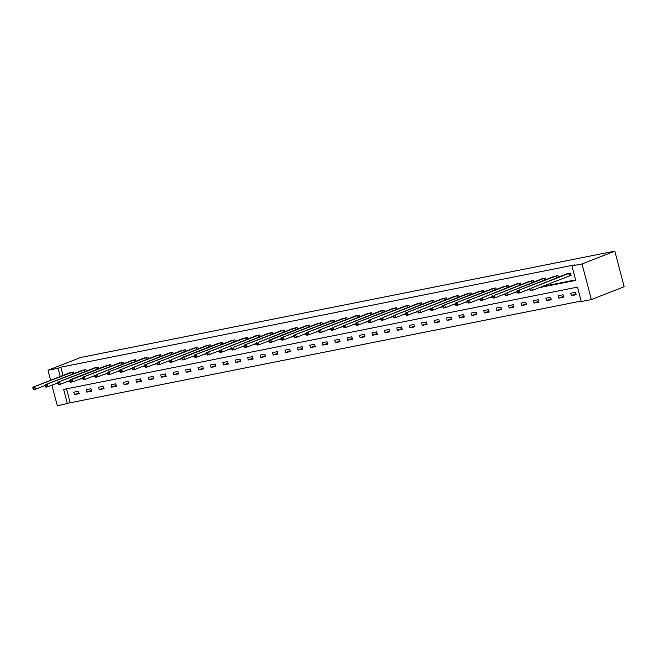 <?xml version="1.0" encoding="UTF-8"?>
<svg xmlns="http://www.w3.org/2000/svg" width="657" height="657" viewBox="0 0 657 657"><rect width="100%" height="100%" fill="white"/><g stroke="black" fill="none" stroke-linecap="round" stroke-linejoin="round"><path stroke-width="0.99" d="M66.513 388.845L70.168 402.782L57.323 405.862L51.911 385.199M67.441 403.841L63.655 389.412L577.478 287.125L581.264 301.555L591.382 299.543L624.15 286.739L614.812 251.138L80.762 357.457L47.986 370.261L58.103 368.248L60.272 376.518M70.168 402.782L581.133 301.054M575.483 292.316L570.703 293.26L571.335 295.666L576.115 294.714L575.483 292.316M563.057 294.788L558.286 295.74L558.91 298.138L563.69 297.194L563.057 294.788M550.64 297.26L545.86 298.212L546.493 300.619L551.264 299.666L550.64 297.26M538.214 299.732L533.435 300.684L534.067 303.091L538.847 302.138L538.214 299.732M525.789 302.204L521.009 303.156L521.642 305.562L526.421 304.61L525.789 302.204M513.363 304.676L508.584 305.628L509.216 308.034L513.996 307.082L513.363 304.676M500.946 307.156L496.166 308.1L496.799 310.506L501.57 309.554L500.946 307.156M488.521 309.628L483.741 310.58L484.373 312.978L489.153 312.034L488.521 309.628M476.095 312.1L471.315 313.052L471.948 315.459L476.727 314.506L476.095 312.1M463.67 314.572L458.89 315.524L459.522 317.931L464.302 316.978L463.67 314.572M451.252 317.044L446.473 317.996L447.105 320.402L451.876 319.45L451.252 317.044M438.827 319.516L434.047 320.468L434.679 322.874L439.459 321.922L438.827 319.516M426.401 321.987L421.622 322.94L422.254 325.346L427.034 324.394L426.401 321.987M413.976 324.468L409.196 325.412L409.828 327.818L414.608 326.874L413.976 324.468M401.55 326.94L396.779 327.892L397.403 330.29L402.183 329.346L401.55 326.94M389.133 329.412L384.353 330.364L384.986 332.771L389.765 331.818L389.133 329.412M376.707 331.884L371.928 332.836L372.56 335.242L377.34 334.29L376.707 331.884M364.282 334.356L359.502 335.308L360.135 337.714L364.914 336.762L364.282 334.356M351.856 336.827L347.085 337.78L347.709 340.186L352.489 339.234L351.856 336.827M339.439 339.308L334.659 340.252L335.292 342.658L340.063 341.706L339.439 339.308M327.014 341.78L322.234 342.732L322.866 345.13L327.646 344.186L327.014 341.78M314.588 344.252L309.808 345.204L310.441 347.61L315.22 346.658L314.588 344.252M302.163 346.724L297.391 347.676L298.015 350.082L302.795 349.13L302.163 346.724M289.745 349.195L284.966 350.148L285.598 352.554L290.369 351.602L289.745 349.195M277.32 351.667L272.54 352.62L273.172 355.026L277.952 354.074L277.32 351.667M264.894 354.148L260.115 355.092L260.747 357.498L265.527 356.546L264.894 354.148M252.469 356.62L247.689 357.564L248.321 359.97L253.101 359.026L252.469 356.62M240.051 359.092L235.272 360.044L235.904 362.45L240.676 361.498L240.051 359.092M227.626 361.564L222.846 362.516L223.479 364.922L228.258 363.97L227.626 361.564M215.2 364.035L210.421 364.988L211.053 367.394L215.833 366.442L215.2 364.035M202.775 366.507L197.995 367.46L198.628 369.866L203.407 368.914L202.775 366.507M190.358 368.979L185.578 369.932L186.21 372.338L190.982 371.386L190.358 368.979M177.932 371.46L173.152 372.404L173.785 374.81L178.564 373.858L177.932 371.46M165.507 373.932L160.727 374.884L161.359 377.282L166.139 376.338L165.507 373.932M153.081 376.404L148.301 377.356L148.934 379.762L153.713 378.81L153.081 376.404M140.655 378.875L135.884 379.828L136.508 382.234L141.288 381.282L140.655 378.875M128.238 381.347L123.459 382.3L124.091 384.706L128.871 383.754L128.238 381.347M115.813 383.819L111.033 384.772L111.665 387.178L116.445 386.226L115.813 383.819M103.387 386.3L98.607 387.244L99.24 389.65L104.02 388.698L103.387 386.3M90.962 388.772L86.19 389.716L86.814 392.122L91.594 391.178L90.962 388.772M78.544 391.243L73.765 392.196L74.397 394.602L79.169 393.65L78.544 391.243M539.216 287.659L575.713 280.391L571.927 265.962L574.661 264.894L60.83 367.181L63.006 375.451M541.943 286.592L575.581 279.89M569.775 275.735L571.064 275.48L570.432 273.074L565.718 274.265M558.425 277.114L558.015 275.546L553.301 276.737M546 279.586L545.589 278.018L540.875 279.209M533.574 282.067L533.164 280.49L528.45 281.689M521.157 284.538L520.738 282.962L516.024 284.161M508.732 287.01L508.321 285.442L503.607 286.633M496.306 289.482L495.895 287.914L491.181 289.105M483.881 291.954L483.47 290.386L478.756 291.577M471.463 294.426L471.044 292.858L466.33 294.049M459.038 296.898L458.627 295.33L453.913 296.521M446.612 299.378L446.202 297.802L441.488 299.001M434.187 301.85L433.776 300.274L429.062 301.473M421.769 304.322L421.351 302.754L416.637 303.945M409.344 306.794L408.933 305.226L404.211 306.417M396.918 309.266L396.508 307.698L391.794 308.889M384.493 311.738L384.082 310.17L379.368 311.361M372.067 314.218L371.657 312.642L366.943 313.841M359.65 316.69L359.239 315.114L354.517 316.313M347.225 319.162L346.814 317.594L342.1 318.785M334.799 321.634L334.388 320.066L329.674 321.257M322.373 324.106L321.963 322.538L317.249 323.729M309.956 326.578L309.537 325.01L304.823 326.2M297.531 329.05L297.12 327.482L292.406 328.672M285.105 331.53L284.695 329.954L279.981 331.153M272.68 334.002L272.269 332.426L267.555 333.625M260.262 336.474L259.844 334.906L255.13 336.097M247.837 338.946L247.426 337.378L242.712 338.569M235.411 341.418L235.001 339.85L230.287 341.04M222.986 343.89L222.575 342.322L217.861 343.512M210.569 346.37L210.15 344.794L205.436 345.993M198.143 348.842L197.732 347.266L193.018 348.465M185.717 351.314L185.307 349.746L180.593 350.937M173.292 353.786L172.881 352.218L168.167 353.409M160.875 356.258L160.456 354.69L155.742 355.88M148.449 358.73L148.039 357.162L143.316 358.352M136.024 361.202L135.613 359.634L130.899 360.824M123.598 363.682L123.188 362.106L118.474 363.305M111.173 366.154L110.762 364.578L106.048 365.777M98.755 368.626L98.345 367.058L93.623 368.248M86.33 371.098L85.919 369.53L81.205 370.72M73.904 373.57L73.494 372.002L68.78 373.192M60.83 367.181L58.103 368.248M571.927 265.962L582.045 263.942L614.812 251.138M47.986 370.261L50.622 380.288M591.382 299.543L582.045 263.942M67.121 381.643L70.283 381.011M79.538 379.163L82.7 378.539M91.964 376.691L95.125 376.067M104.389 374.219L107.551 373.587M116.815 371.747L119.976 371.115M129.232 369.275L132.402 368.643M141.657 366.803L144.819 366.171M154.083 364.323L157.245 363.699M166.508 361.851L169.67 361.227M178.926 359.379L182.096 358.747M191.351 356.907L194.513 356.275M203.777 354.435L206.939 353.803M216.202 351.963L219.364 351.331M228.628 349.483L231.79 348.859M241.045 347.011L244.207 346.387M253.471 344.539L256.632 343.915M265.896 342.067L269.058 341.435M278.322 339.595L281.483 338.963M290.739 337.123L293.901 336.491M303.164 334.651L306.326 334.019M315.59 332.171L318.752 331.547M328.015 329.699L331.177 329.075M340.433 327.227L343.595 326.595M352.858 324.755L356.02 324.123M365.284 322.283L368.446 321.651M377.709 319.811L380.871 319.179M390.127 317.331L393.297 316.707M402.552 314.859L405.714 314.235M414.978 312.387L418.139 311.763M427.403 309.915L430.565 309.283M439.82 307.443L442.99 306.811M452.246 304.971L455.408 304.339M464.671 302.499L467.833 301.867M477.097 300.019L480.259 299.395M489.522 297.547L492.684 296.923M501.94 295.075L505.102 294.443M514.365 292.603L517.527 291.971M526.791 290.131L529.953 289.499M575.893 293.884L571.335 295.666M563.476 296.364L558.91 298.138M551.051 298.836L546.493 300.619M538.625 301.308L534.067 303.091M526.2 303.78L521.642 305.562M513.782 306.252L509.216 308.034M501.357 308.724L496.799 310.506M488.931 311.196L484.373 312.978M476.506 313.676L471.948 315.459M464.088 316.148L459.522 317.931M451.663 318.62L447.105 320.402M439.237 321.092L434.679 322.874M426.812 323.564L422.254 325.346M414.395 326.036L409.828 327.818M401.969 328.516L397.403 330.29M389.544 330.988L384.986 332.771M377.118 333.46L372.56 335.242M364.692 335.932L360.135 337.714M352.275 338.404L347.709 340.186M339.85 340.876L335.292 342.658M327.424 343.348L322.866 345.13M314.999 345.828L310.441 347.61M302.581 348.3L298.015 350.082M290.156 350.772L285.598 352.554M277.73 353.244L273.172 355.026M265.305 355.716L260.747 357.498M252.888 358.188L248.321 359.97M240.462 360.668L235.904 362.45M228.036 363.14L223.479 364.922M215.611 365.612L211.053 367.394M203.194 368.084L198.628 369.866M190.768 370.556L186.21 372.338M178.343 373.028L173.785 374.81M165.917 375.5L161.359 377.282M153.5 377.98L148.934 379.762M141.074 380.452L136.508 382.234M128.649 382.924L124.091 384.706M116.223 385.396L111.665 387.178M103.798 387.868L99.24 389.65M91.38 390.34L86.814 392.122M78.955 392.82L74.397 394.602M569.151 273.328L531.784 287.906L566.95 273.764M571.032 275.332L532.416 290.312L530.421 290.706L530.667 289.023L529.871 289.187L530.125 290.148M530.667 289.023L531.784 287.906L532.416 290.312L530.922 289.983M529.788 288.3L529.871 289.187M556.725 275.8L517.371 290.78L554.524 276.236M529.846 288.932L519.991 292.784L518.003 293.186L518.242 291.494L517.445 291.659L517.7 292.62M518.242 291.494L519.359 290.378L519.991 292.784L518.496 292.464M517.371 290.78L517.445 291.659M544.3 278.272L506.933 292.858L542.099 278.716M517.42 291.404L507.565 295.256L505.578 295.658L505.816 293.975L505.019 294.131L505.274 295.092M505.816 293.975L506.933 292.858L507.565 295.256L506.071 294.936M504.946 293.252L505.019 294.131M531.874 280.744L494.516 295.33L529.673 281.188M505.003 293.884L495.14 297.736L493.152 298.13L493.391 296.447L492.602 296.603L492.849 297.564M493.391 296.447L494.516 295.33L495.14 297.736L493.645 297.407M492.52 295.724L492.602 296.603M519.449 283.224L482.09 297.802L517.256 283.66M492.578 296.356L482.723 300.208L480.727 300.602L480.973 298.919L480.177 299.075L480.423 300.035M480.973 298.919L482.09 297.802L482.723 300.208L481.22 299.879M480.095 298.196L480.177 299.075M507.032 285.696L467.677 300.668L504.831 286.132M480.152 298.828L470.297 302.68L468.31 303.074L468.548 301.391L467.751 301.547L468.006 302.516M468.548 301.391L469.665 300.274L470.297 302.68L468.802 302.351M467.677 300.668L467.751 301.547M494.606 288.168L455.252 303.14L492.405 288.604M467.727 301.3L457.872 305.152L455.884 305.546L456.122 303.863L455.326 304.027L455.58 304.988M456.122 303.863L457.239 302.746L457.872 305.152L456.377 304.823M455.252 303.14L455.326 304.027M482.181 290.64L442.826 305.62L479.98 291.076M455.309 303.772L445.446 307.624L443.459 308.018L443.697 306.334L442.9 306.499L443.155 307.46M443.697 306.334L444.822 305.218L445.446 307.624L443.951 307.304M442.826 305.62L442.9 306.499M469.755 293.112L432.396 307.69L467.562 293.556M442.884 306.244L433.029 310.096L431.033 310.498L431.279 308.815L430.483 308.971L430.729 309.932M431.279 308.815L432.396 307.69L433.029 310.096L431.526 309.776M430.401 308.092L430.483 308.971M457.338 295.584L419.971 310.17L455.137 296.028M430.458 308.724L420.603 312.568L418.608 312.97L418.854 311.287L418.057 311.443L418.312 312.404M418.854 311.287L419.971 310.17L420.603 312.568L419.109 312.247M417.983 310.564L418.057 311.443M444.912 298.064L405.558 313.036L442.711 298.5M418.033 311.196L408.178 315.048L406.19 315.442L406.428 313.759L405.632 313.915L405.886 314.875M406.428 313.759L407.545 312.642L408.178 315.048L406.683 314.719M405.558 313.036L405.632 313.915M432.487 300.536L395.128 315.114L430.286 300.972M405.615 313.668L395.752 317.52L393.765 317.914L394.003 316.231L393.206 316.387L393.461 317.347M394.003 316.231L395.128 315.114L395.752 317.52L394.257 317.191M393.132 315.508L393.206 316.387M420.061 303.008L382.703 317.586L417.86 303.444M393.19 316.14L383.335 319.992L381.339 320.386L381.586 318.702L380.789 318.867L381.035 319.828M381.586 318.702L382.703 317.586L383.335 319.992L381.832 319.663M380.707 317.98L380.789 318.867M407.644 305.48L368.29 320.452L405.443 305.916M380.764 318.612L370.909 322.464L368.914 322.858L369.16 321.174L368.363 321.339L368.618 322.3M369.16 321.174L370.277 320.058L370.909 322.464L369.415 322.135M368.29 320.452L368.363 321.339M395.218 307.952L355.864 322.932L393.017 308.388M368.339 321.084L358.484 324.936L356.496 325.338L356.735 323.655L355.938 323.811L356.193 324.772M356.735 323.655L357.851 322.53L358.484 324.936L356.989 324.615M355.864 322.932L355.938 323.811M382.793 310.424L345.426 325.01L380.592 310.868M355.913 323.556L346.058 327.408L344.071 327.81L344.309 326.127L343.512 326.283L343.767 327.243M344.309 326.127L345.426 325.01L346.058 327.408L344.564 327.087M343.439 325.404L343.512 326.283M370.367 312.896L333.009 327.482L368.166 313.34M343.496 326.036L333.641 329.888L331.645 330.282L331.892 328.599L331.095 328.755L331.342 329.715M331.892 328.599L333.009 327.482L333.641 329.888L332.138 329.559M331.013 327.876L331.095 328.755M357.95 315.376L318.596 330.348L355.749 315.812M331.071 328.508L321.216 332.36L319.22 332.754L319.466 331.071L318.67 331.227L318.924 332.187M319.466 331.071L320.583 329.954L321.216 332.36L319.721 332.031M318.596 330.348L318.67 331.227M345.525 317.848L306.17 332.82L343.324 318.284M318.645 330.98L308.79 334.832L306.803 335.226L307.041 333.542L306.244 333.699L306.499 334.668M307.041 333.542L308.158 332.426L308.79 334.832L307.295 334.503M306.17 332.82L306.244 333.699M333.099 320.32L293.745 335.292L330.898 320.756M306.219 333.452L296.364 337.304L294.377 337.698L294.615 336.014L293.819 336.179L294.073 337.14M294.615 336.014L295.732 334.898L296.364 337.304L294.87 336.975M293.745 335.292L293.819 336.179M320.673 322.792L281.319 337.772L318.473 323.228M293.802 335.924L283.947 339.776L281.952 340.17L282.198 338.486L281.401 338.651L281.648 339.612M282.198 338.486L283.315 337.37L283.947 339.776L282.444 339.455M281.319 337.772L281.401 338.651M306.022 325.724L268.894 340.244L270.889 339.841L271.522 342.248L269.526 342.65L269.772 340.967L268.976 341.123L269.23 342.083M308.256 325.264L270.889 339.841L269.772 340.967M281.377 338.396L271.522 342.248L270.027 341.927M268.894 340.244L268.976 341.123M295.831 327.736L258.464 342.322L293.63 328.18M268.951 340.876L259.096 344.72L257.109 345.122L257.347 343.439L256.55 343.595L256.805 344.555M257.347 343.439L258.464 342.322L259.096 344.72L257.601 344.399M256.476 342.716L256.55 343.595M283.405 330.216L244.051 345.188L281.204 330.652M256.526 343.348L246.671 347.2L244.683 347.594L244.921 345.911L244.125 346.067L244.379 347.027M244.921 345.911L246.038 344.794L246.671 347.2L245.176 346.871M244.051 345.188L244.125 346.067M270.98 332.688L233.621 347.266L268.779 333.124M244.108 345.82L234.245 349.672L232.258 350.066L232.496 348.382L231.707 348.538L231.954 349.508M232.496 348.382L233.621 347.266L234.245 349.672L232.75 349.343M231.625 347.66L231.707 348.538M258.554 335.16L221.195 349.738L256.361 335.596M231.683 348.292L221.828 352.144L219.832 352.538L220.079 350.854L219.282 351.019L219.528 351.98M220.079 350.854L221.195 349.738L221.828 352.144L220.325 351.815M219.2 350.132L219.282 351.019M246.137 337.632L206.783 352.612L243.936 338.068M219.257 350.764L209.402 354.616L207.407 355.01L207.653 353.326L206.856 353.491L207.111 354.452M207.653 353.326L208.77 352.209L209.402 354.616L207.908 354.295M206.783 352.612L206.856 353.491M233.711 340.104L194.357 355.084L231.51 340.548M206.832 353.236L196.977 357.088L194.989 357.49L195.228 355.807L194.431 355.963L194.686 356.923M195.228 355.807L196.344 354.681L196.977 357.088L195.482 356.767M194.357 355.084L194.431 355.963M219.052 343.036L181.932 357.556L183.927 357.162L184.551 359.56L182.564 359.962L182.802 358.279L182.005 358.435L182.26 359.395M221.286 342.576L183.927 357.162L182.802 358.279M194.415 355.708L184.551 359.56L183.057 359.239M181.932 357.556L182.005 358.435M208.86 345.048L171.502 359.634L206.668 345.492M181.989 358.188L172.134 362.04L170.138 362.434L170.385 360.75L169.588 360.907L169.835 361.867M170.385 360.75L171.502 359.634L172.134 362.04L170.631 361.711M169.506 360.028L169.588 360.907M196.443 347.528L157.089 362.5L194.242 347.964M169.563 360.66L159.708 364.512L157.713 364.906L157.959 363.222L157.163 363.378L157.417 364.339M157.959 363.222L159.076 362.106L159.708 364.512L158.214 364.183M157.089 362.5L157.163 363.378M184.017 350L144.663 364.972L181.817 350.436M157.138 363.132L147.283 366.984L145.296 367.378L145.534 365.694L144.737 365.85L144.992 366.82M145.534 365.694L146.651 364.578L147.283 366.984L145.788 366.655M144.663 364.972L144.737 365.85M171.592 352.472L134.233 367.049L169.391 352.908M144.721 365.604L134.857 369.456L132.87 369.85L133.108 368.166L132.312 368.331L132.566 369.291M133.108 368.166L134.233 367.049L134.857 369.456L133.363 369.127M132.238 367.444L132.312 368.331M159.166 354.944L119.812 369.924L156.966 355.38M132.295 368.076L122.44 371.928L120.445 372.322L120.691 370.638L119.894 370.803L120.141 371.763M120.691 370.638L121.808 369.521L122.44 371.928L120.937 371.607M119.812 369.924L119.894 370.803M146.749 357.416L107.395 372.396L144.548 357.86M119.87 370.548L110.015 374.4L108.019 374.802L108.265 373.119L107.469 373.275L107.723 374.235M108.265 373.119L109.382 371.993L110.015 374.4L108.52 374.079M107.395 372.396L107.469 373.275M134.324 359.888L96.957 374.474L132.123 360.332M107.444 373.028L97.589 376.88L95.602 377.274L95.84 375.59L95.043 375.747L95.298 376.707M95.84 375.59L96.957 374.474L97.589 376.88L96.094 376.551M94.969 374.868L95.043 375.747M121.898 362.368L82.544 377.34L119.697 362.804M95.019 375.5L85.164 379.352L83.176 379.746L83.414 378.062L82.618 378.218L82.872 379.179M83.414 378.062L84.531 376.946L85.164 379.352L83.669 379.023M82.544 377.34L82.618 378.218M107.239 365.3L70.118 379.812L72.114 379.418L72.746 381.824L70.751 382.218L70.997 380.534L70.2 380.69L70.447 381.66M109.473 364.84L72.114 379.418L70.997 380.534M82.601 377.972L72.746 381.824L71.243 381.495M70.118 379.812L70.2 380.69M97.055 367.312L57.701 382.284L94.854 367.748M70.176 380.444L60.321 384.296L58.325 384.69L58.572 383.006L57.775 383.171L58.03 384.131M58.572 383.006L59.688 381.889L60.321 384.296L58.826 383.967M57.701 382.284L57.775 383.171M84.63 369.784L45.276 384.764L82.429 370.22M57.75 382.916L47.895 386.768L45.908 387.162L46.146 385.478L45.349 385.643L45.604 386.603M46.146 385.478L47.263 384.361L47.895 386.768L46.401 386.447M45.276 384.764L45.349 385.643M72.204 372.256L32.85 387.236L70.003 372.7M45.325 385.388L35.47 389.24L33.482 389.642L33.721 387.959L32.924 388.115L33.178 389.075M33.721 387.959L34.837 386.833L35.47 389.24L33.975 388.919M32.85 387.236L32.924 388.115M569.019 273.369L569.652 275.776M568.757 273.46L569.389 275.866M556.594 275.841L557.07 277.648M556.331 275.932L556.808 277.747M544.177 278.313L544.645 280.12M543.914 278.404L544.39 280.219M531.751 280.785L532.219 282.592M531.488 280.876L531.965 282.691M519.326 283.266L519.802 285.064M519.063 283.356L519.539 285.163M506.9 285.738L507.376 287.536M506.637 285.828L507.114 287.643M494.475 288.209L494.951 290.008M494.22 288.3L494.696 290.115M482.057 290.681L482.525 292.488M481.795 290.772L482.271 292.587M469.632 293.153L470.108 294.96M469.369 293.244L469.845 295.059M457.206 295.625L457.683 297.432M456.944 295.716L457.42 297.531M444.781 298.097L445.257 299.904M444.526 298.196L445.003 300.003M432.363 300.577L432.832 302.376M432.101 300.668L432.577 302.483M419.938 303.049L420.414 304.848M419.675 303.14L420.152 304.955M407.512 305.521L407.989 307.328M407.25 305.612L407.726 307.427M395.087 307.993L395.563 309.8M394.832 308.084L395.3 309.899M382.67 310.465L383.138 312.272M382.407 310.556L382.883 312.371M370.244 312.937L370.712 314.744M369.981 313.036L370.458 314.843M357.819 315.417L358.295 317.216M357.556 315.508L358.032 317.315M345.393 317.889L345.869 319.688M345.13 317.98L345.607 319.795M332.976 320.361L333.444 322.16M332.713 320.452L333.189 322.267M320.55 322.833L321.018 324.64M320.288 322.924L320.764 324.739M308.125 325.305L308.601 327.112M307.862 325.396L308.338 327.211M295.699 327.777L296.176 329.584M295.436 327.868L295.913 329.683M283.282 330.249L283.75 332.056M283.019 330.348L283.495 332.155M270.856 332.729L271.325 334.528M270.594 332.82L271.07 334.635M258.431 335.201L258.907 337M258.168 335.292L258.644 337.107M246.005 337.673L246.482 339.48M245.743 337.764L246.219 339.579M233.58 340.145L234.056 341.952M233.325 340.236L233.802 342.051M221.163 342.617L221.631 344.424M220.9 342.708L221.376 344.523M208.737 345.089L209.213 346.896M208.474 345.188L208.951 346.995M196.312 347.569L196.788 349.368M196.049 347.66L196.525 349.475M183.886 350.041L184.362 351.84M183.632 350.132L184.108 351.947M171.469 352.513L171.937 354.32M171.206 352.604L171.682 354.419M159.043 354.985L159.52 356.792M158.78 355.076L159.257 356.891M146.618 357.457L147.094 359.264M146.355 357.548L146.831 359.363M134.192 359.929L134.669 361.736M133.938 360.02L134.406 361.835M121.775 362.409L122.243 364.208M121.512 362.5L121.988 364.307M109.349 364.881L109.818 366.68M109.087 364.972L109.563 366.787M96.924 367.353L97.4 369.152M96.661 367.444L97.137 369.259M84.498 369.825L84.975 371.632M84.236 369.916L84.712 371.731M72.081 372.297L72.549 374.104M71.818 372.388L72.295 374.203"/></g></svg>
